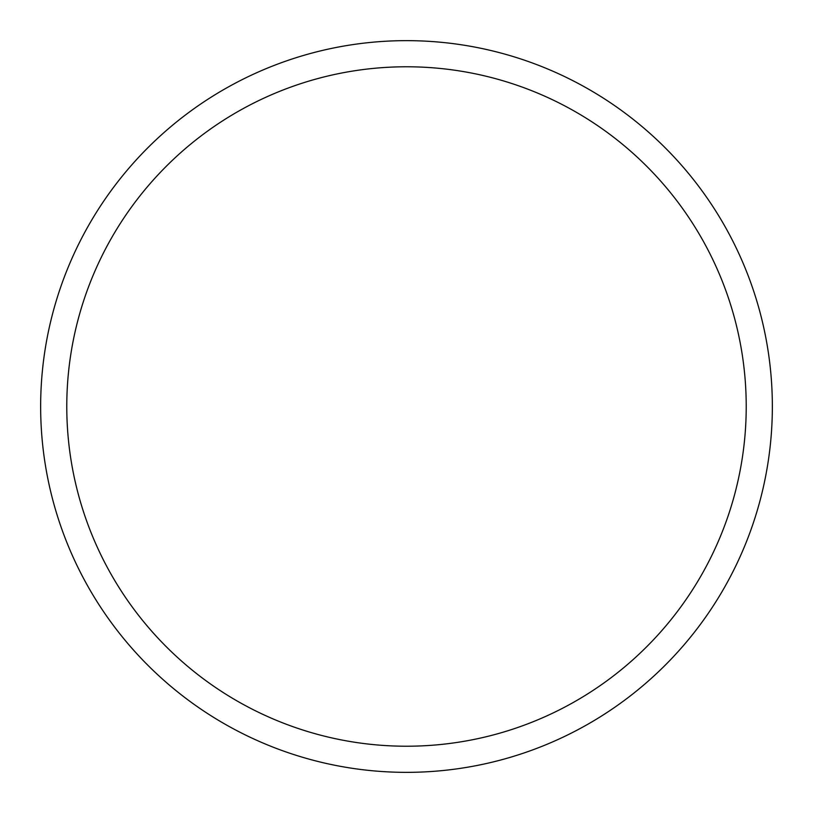 <?xml version="1.0" encoding="UTF-8"?>
<svg xmlns="http://www.w3.org/2000/svg" width="813" height="813" viewBox="0 0 813 813"><rect width="100%" height="100%" fill="white"/><g stroke="black" fill="none" stroke-linecap="round" stroke-linejoin="round"><path stroke-width="1.22" d="M406.5 40.65A365.85 365.85 0 0 0 40.65 406.5A365.85 365.85 0 0 0 406.5 772.35A365.85 365.85 0 0 0 772.35 406.5A365.85 365.85 0 0 0 406.5 40.65A365.85 365.85 0 0 0 40.65 406.5A365.85 365.85 0 0 0 406.5 772.35A365.85 365.85 0 0 0 772.35 406.5A365.85 365.85 0 0 0 406.5 40.65M406.5 66.778A339.722 339.722 0 0 0 66.778 406.5A339.722 339.722 0 0 0 406.5 746.222A339.722 339.722 0 0 0 746.222 406.5A339.722 339.722 0 0 0 406.5 66.778"/></g></svg>
